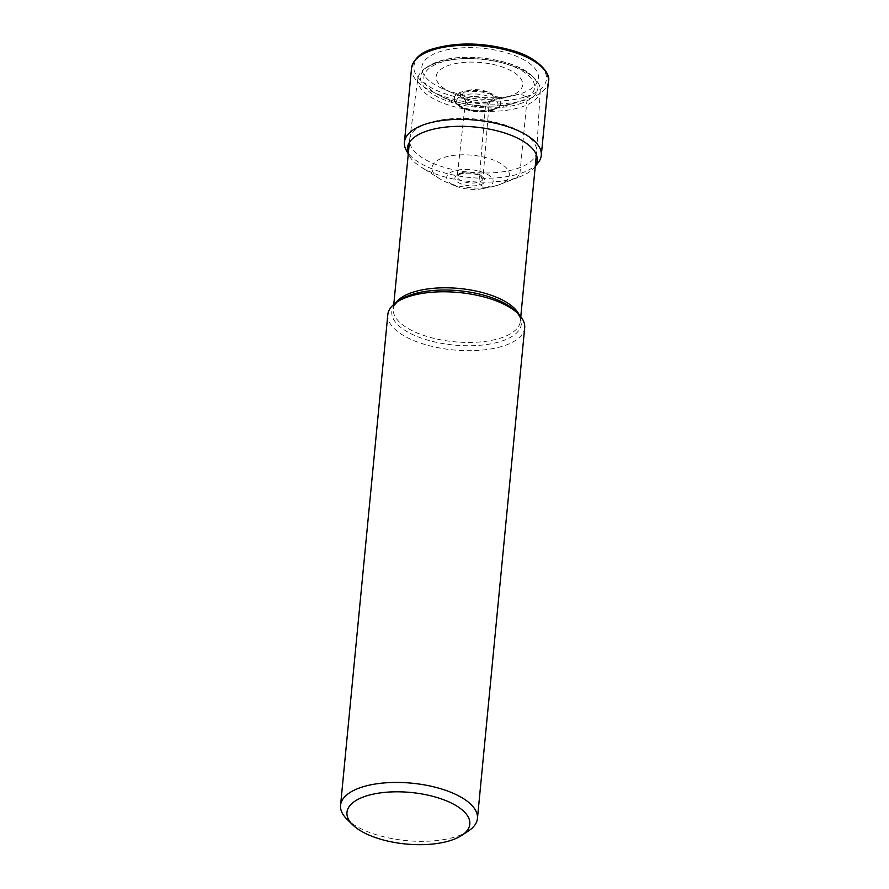 <?xml version="1.0" encoding="UTF-8"?>
<svg xmlns="http://www.w3.org/2000/svg" width="889" height="889" viewBox="0 0 889 889"><rect width="100%" height="100%" fill="white"/><g stroke="black" fill="none" stroke-linecap="round" stroke-linejoin="round"><path stroke-width="0.67" stroke-dasharray="4.45 3.33" d="M465.936 101.924A11.835 4.967 -174.5 0 0 485.494 105.924A11.835 4.967 5.5 0 0 488.594 104.113A11.835 4.967 5.5 0 0 489.183 102.768A11.835 4.967 5.5 0 0 482.249 97.501A11.835 4.967 5.5 0 0 469.292 97.401A11.835 4.967 -174.5 0 0 465.614 100.501A11.835 4.967 -174.5 0 0 465.936 101.924L462.991 96.579A15.413 6.467 -174.5 0 1 467.37 90.667A15.413 6.467 5.5 0 1 486.161 91.4A15.413 6.467 5.5 0 1 492.506 99.412A15.413 6.467 5.5 0 1 488.472 101.779L520.276 93.823A58.585 24.57 5.5 0 1 514.053 95.501A58.585 24.57 5.5 0 1 442.589 88.622A58.585 24.57 5.5 0 1 440.088 51.618A58.585 24.57 5.5 0 1 522.599 59.141A58.585 24.57 5.5 0 1 520.276 93.823L525.755 96.712A2.167 1.411 -107.8 0 1 527.044 99.446L519.909 173.577A68.753 28.837 5.5 0 1 406.24 150.274M462.991 96.579A15.413 6.467 -174.5 0 0 467.381 100.113L449.723 91.678A43.461 18.236 -174.5 0 1 449.667 65.064A43.461 18.236 5.5 0 1 510.875 70.631A43.461 18.236 5.5 0 1 509.153 96.368A43.461 18.236 -174.5 0 1 506.463 97.145A43.461 18.236 -174.5 0 1 504.53 97.612L514.053 95.501M537.967 162.965A68.753 28.837 5.5 0 1 519.909 173.577L516.954 177.744L497.24 185.412L485.872 187.823A23.336 9.79 5.5 0 1 482.794 188.624A23.336 9.79 5.5 0 1 455.501 185.99A23.336 9.79 5.5 0 1 453.946 171.021A23.336 9.79 5.5 0 1 486.794 174.011A23.336 9.79 5.5 0 1 485.872 187.823L480.238 184.856A2.156 1.4 -107.8 0 1 478.938 182.156L485.494 105.924L488.472 101.779A15.413 6.467 -174.5 0 1 487.516 102.057L506.463 97.145M535.278 166.021A65.219 27.359 5.5 0 1 534.089 167.665A65.219 27.359 5.5 0 1 520.454 176.511A65.219 27.359 5.5 0 1 516.954 177.744A65.219 27.359 -174.5 0 1 420.841 166.921A65.219 27.359 -174.5 0 1 409.151 155.642L408.262 154.019M440.033 178.978A38.816 16.28 -174.5 0 1 444.111 157.453A38.816 16.28 5.5 0 1 497.74 161.898A38.816 16.28 5.5 0 1 499.318 184.679A38.816 16.28 5.5 0 1 497.24 185.412A38.816 16.28 -174.5 0 1 492.106 186.734A38.816 16.28 -174.5 0 1 446.711 182.367A38.816 16.28 -174.5 0 1 440.033 178.978L420.841 166.921M408.284 153.797A65.219 27.359 -174.5 0 0 409.151 155.642M467.381 100.113A15.413 6.467 -174.5 0 0 487.516 102.057M449.723 91.678A43.461 18.236 -174.5 0 0 451.523 92.5A43.461 18.236 -174.5 0 0 504.53 97.612M429.498 122.715A63.786 26.759 -174.5 0 0 409.707 139.173A63.786 26.759 -174.5 0 0 409.662 139.584A63.786 26.759 -174.5 0 0 446.834 168.065A63.786 26.759 -174.5 0 0 516.809 168.677A63.786 26.759 -174.5 0 0 536.656 151.808A63.786 26.759 -174.5 0 0 536.678 151.397A63.786 26.759 -174.5 0 0 499.018 123.215A63.786 26.759 -174.5 0 0 429.498 122.715M387.815 314.639A68.753 28.837 -174.5 0 0 427.887 345.332A68.753 28.837 -174.5 0 0 503.307 345.999A68.753 28.837 -174.5 0 0 524.688 327.819M468.425 830.993A68.753 28.837 5.5 0 1 456.057 836.649A68.753 28.837 5.5 0 1 347.032 819.302M417.819 78.677A61.519 25.803 5.5 0 0 453.19 106.413A61.519 25.803 5.5 0 0 521.098 107.125A61.519 25.803 -174.5 0 0 540.268 90.467A61.519 25.803 -174.5 0 0 534.445 78.332A61.519 25.803 -174.5 0 0 436.91 62.819A61.519 25.803 5.5 0 0 425.842 67.875A61.519 25.803 5.5 0 0 417.819 78.677L409.707 139.173M492.739 109.303A23.581 9.89 5.5 0 0 493.639 109.036A23.581 9.89 -174.5 0 0 500.363 104.624A23.581 9.89 -174.5 0 0 489.217 92.867A23.581 9.89 -174.5 0 0 461.369 92.045A23.581 9.89 5.5 0 0 454.279 100.19A23.581 9.89 5.5 0 0 460.869 106.236L440.033 95.756A55.607 23.325 5.5 0 1 441.2 62.297A55.607 23.325 5.5 0 1 519.52 69.431A55.607 23.325 5.5 0 1 517.309 102.357A55.607 23.325 5.5 0 1 515.198 102.991A55.607 23.325 5.5 0 1 440.033 95.756C459.146 105.802 494.517 109.214 515.198 102.991L492.739 109.303A23.581 9.89 5.5 0 1 460.869 106.236M525.755 96.712A66.586 27.926 -174.5 0 0 528.388 57.285A66.586 27.926 -174.5 0 0 434.61 48.739A66.586 27.926 -174.5 0 0 431.976 88.167A66.586 27.926 -174.5 0 0 525.755 96.712M411.551 68.086A68.753 28.837 -174.5 0 0 451.634 98.779A68.753 28.837 -174.5 0 0 527.044 99.446A68.753 28.837 -174.5 0 0 548.435 81.266M480.238 184.856A15.091 6.334 -174.5 0 0 480.827 175.922A15.091 6.334 -174.5 0 0 459.58 173.988A15.091 6.334 -174.5 0 0 458.98 182.923A15.091 6.334 -174.5 0 0 480.238 184.856M461.247 172.844A12.935 5.423 -174.5 0 0 457.224 176.222A12.935 5.423 -174.5 0 0 464.725 182.023A12.935 5.423 -174.5 0 0 478.938 182.156A12.935 5.423 -174.5 0 0 482.96 178.7A12.935 5.423 -174.5 0 0 475.393 172.955A12.935 5.423 -174.5 0 0 461.247 172.844M519.12 314.728A63.786 26.759 5.5 0 1 520.343 321.24A63.786 26.759 5.5 0 1 500.496 338.098A63.786 26.759 5.5 0 1 430.52 337.487A63.786 26.759 5.5 0 1 393.338 309.005A63.786 26.759 5.5 0 1 395.783 302.849M393.783 304.405L393.338 309.005C392.782 307.027 395.127 303.96 400.35 299.804A65.064 27.292 -174.5 0 0 416.474 336.231A65.064 27.292 -174.5 0 0 501.096 341.32A65.064 27.292 -174.5 0 0 501.152 341.309A65.064 27.292 -174.5 0 0 515.209 310.872C519.554 315.939 521.265 319.395 520.343 321.24L520.776 316.64M519.576 103.902A58.963 24.736 -174.5 0 0 532.367 76.31A58.963 24.736 -174.5 0 0 438.877 61.43A58.963 24.736 -174.5 0 0 428.265 66.275A58.963 24.736 -174.5 0 0 442.878 99.29A58.963 24.736 -174.5 0 0 519.576 103.902M493.328 109.669A23.236 9.746 -174.5 0 0 499.962 105.324A23.236 9.746 -174.5 0 0 488.972 93.734A23.236 9.746 -174.5 0 0 461.524 92.923A23.236 9.746 -174.5 0 0 454.546 100.946A23.236 9.746 -174.5 0 0 469.892 109.947A23.236 9.746 -174.5 0 0 493.328 109.669M491.473 110.28A20.736 8.701 -174.5 0 0 492.295 98.001A20.736 8.701 -174.5 0 0 463.091 95.345A20.736 8.701 -174.5 0 0 462.269 107.625A20.736 8.701 -174.5 0 0 491.473 110.28M488.594 104.113L492.506 99.412M534.089 167.665L535.267 166.243M499.318 184.679L520.454 176.511M482.794 188.624L492.106 186.734M455.501 185.99L446.711 182.367M465.614 100.501L457.224 176.222L460.424 174.088C466.403 172.555 472.57 172.977 478.938 175.366L482.96 178.7L489.183 102.768M451.523 92.5L442.589 88.622M409.373 142.473L409.662 139.584M536.378 154.708L536.656 151.808M540.268 90.467L536.678 151.397M425.842 67.875L439.188 61.274C466.325 51.884 516.698 59.752 532.367 76.31L534.445 78.332M454.279 100.19L454.546 100.946C455.201 104.024 458.913 106.858 465.68 109.458C475.159 112.414 484.105 112.736 492.528 110.414C497.04 108.602 499.518 106.902 499.962 105.324L500.363 104.624"/><path stroke-width="1.33" d="M408.262 154.019L406.24 150.274A68.753 28.837 5.5 0 1 404.417 142.229A68.753 28.837 5.5 0 1 425.809 124.049A68.753 28.837 5.5 0 1 501.218 124.716A68.753 28.837 5.5 0 1 541.29 155.408A68.753 28.837 5.5 0 1 537.967 162.965L535.267 166.243M408.284 153.797A65.219 27.359 -174.5 0 1 427.698 130.761A65.219 27.359 5.5 0 1 505.263 133.194A65.219 27.359 5.5 0 1 535.278 166.021M477.449 818.469L524.688 327.819A68.753 28.837 -174.5 0 0 518.22 313.806A68.753 28.837 -174.5 0 0 409.207 296.459A68.753 28.837 -174.5 0 0 396.838 302.127A68.753 28.837 -174.5 0 0 387.815 314.639L340.565 805.29A68.753 28.837 5.5 0 1 361.956 787.121A68.753 28.837 5.5 0 1 437.366 787.776A68.753 28.837 5.5 0 1 477.449 818.469A68.753 28.837 5.5 0 1 468.425 830.993L461.735 835.393A61.719 25.892 5.5 0 1 450.634 840.472A61.719 25.892 5.5 0 1 352.766 824.903A61.719 25.892 5.5 0 1 366.157 796.011A61.719 25.892 5.5 0 1 446.434 800.845A61.719 25.892 5.5 0 1 461.735 835.393M352.766 824.903L347.032 819.302A68.753 28.837 5.5 0 1 340.565 805.29M432.943 49.917A68.753 28.837 -174.5 0 0 411.551 68.086C414.052 58.318 421.453 51.829 433.765 48.628C457.835 41.905 484.038 42.528 512.353 50.495C538.334 57.585 551.28 74.309 548.435 81.266A68.753 28.837 -174.5 0 0 508.352 50.573A68.753 28.837 -174.5 0 0 432.943 49.917M395.783 302.849A63.786 26.759 5.5 0 1 413.185 292.148A63.786 26.759 5.5 0 1 476.037 291.036A63.786 26.759 5.5 0 1 519.12 314.728M518.22 313.806L515.209 310.872A65.064 27.292 -174.5 0 0 412.052 294.459A65.064 27.292 -174.5 0 0 411.996 294.481A65.064 27.292 -174.5 0 0 400.35 299.804L396.838 302.127M541.29 155.408L548.435 81.266M404.417 142.229L411.551 68.086M393.783 304.405L409.373 142.473M520.776 316.64L536.378 154.708"/></g></svg>
